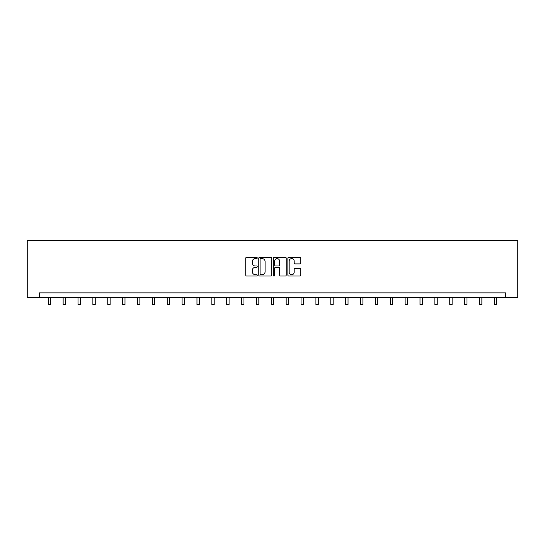 <?xml version="1.0" encoding="UTF-8"?>
<svg xmlns="http://www.w3.org/2000/svg" width="545" height="545" viewBox="0 0 545 545"><rect width="100%" height="100%" fill="white"/><g stroke="black" fill="none" stroke-linecap="round" stroke-linejoin="round"><path stroke-width="0.82" d="M257.247 257.949A0.654 0.654 0 0 0 256.593 257.295L246.653 257.295A0.933 0.933 0 0 0 245.72 258.235L245.72 275.075A0.933 0.933 0 0 0 246.653 276.008L256.593 276.008A0.654 0.654 0 0 0 257.247 275.354A0.654 0.654 0 0 0 256.593 274.7L255.305 274.7A2.991 2.991 0 0 1 252.315 271.703L252.315 270.3A2.991 2.991 0 0 1 255.305 267.309L256.593 267.309A0.654 0.654 0 0 0 257.247 266.655A0.654 0.654 0 0 0 256.593 265.994L255.305 265.994A2.991 2.991 0 0 1 252.315 263.003L252.315 261.6A2.991 2.991 0 0 1 255.305 258.609L256.593 258.609A0.654 0.654 0 0 0 257.247 257.949M299.845 263.889A0.933 0.933 0 0 0 300.779 262.956L300.779 258.235A0.933 0.933 0 0 0 299.845 257.295L288.802 257.295A0.933 0.933 0 0 0 287.869 258.235L287.869 275.075A0.933 0.933 0 0 0 288.802 276.008L299.845 276.008A0.933 0.933 0 0 0 300.779 275.075L300.779 269.366A0.933 0.933 0 0 0 299.845 268.433L295.118 268.433A0.933 0.933 0 0 0 294.184 269.366L294.184 272.193A2.5 2.5 0 0 1 291.677 274.7A2.5 2.5 0 0 1 289.177 272.193L289.177 261.109A2.5 2.5 0 0 1 291.677 258.609A2.5 2.5 0 0 1 294.184 261.109L294.184 262.956A0.933 0.933 0 0 0 295.118 263.889L299.845 263.889M505.644 297.631L517.75 297.631L517.75 240.44L27.25 240.44L27.25 297.631L505.644 297.631L505.644 292.863L39.356 292.863L39.356 297.631M271.683 258.235A0.933 0.933 0 0 0 270.742 257.295L259.706 257.295A0.933 0.933 0 0 0 258.773 258.235L258.773 275.075A0.933 0.933 0 0 0 259.706 276.008L270.742 276.008A0.933 0.933 0 0 0 271.683 275.075L271.683 258.235M274.258 257.295L285.294 257.295A0.933 0.933 0 0 1 286.227 258.235L286.227 275.075A0.933 0.933 0 0 1 285.294 276.008L280.573 276.008A0.933 0.933 0 0 1 279.633 275.075L279.633 268.242A0.933 0.933 0 0 0 278.699 267.309L275.566 267.309A0.933 0.933 0 0 0 274.625 268.242L274.625 275.354A0.654 0.654 0 0 1 273.972 276.008A0.654 0.654 0 0 1 273.317 275.354L273.317 258.235A0.933 0.933 0 0 1 274.258 257.295M260.735 258.609A0.654 0.654 0 0 0 260.081 259.263L260.081 274.046A0.654 0.654 0 0 0 260.735 274.7L262.091 274.7A2.991 2.991 0 0 0 265.088 271.703L265.088 261.6A2.991 2.991 0 0 0 262.091 258.609L260.735 258.609M279.633 261.157A2.5 2.5 0 0 0 277.132 258.65A2.5 2.5 0 0 0 274.625 261.157L274.625 265.061A0.933 0.933 0 0 0 275.566 265.994L278.699 265.994A0.933 0.933 0 0 0 279.633 265.061L279.633 261.157M48.267 297.631L48.267 304.56L50.651 304.56L50.651 297.631M63.138 297.631L63.138 304.56L65.523 304.56L65.523 297.631M78.003 297.631L78.003 304.56L80.388 304.56L80.388 297.631M92.875 297.631L92.875 304.56L95.259 304.56L95.259 297.631M107.746 297.631L107.746 304.56L110.131 304.56L110.131 297.631M122.611 297.631L122.611 304.56L124.996 304.56L124.996 297.631M137.483 297.631L137.483 304.56L139.867 304.56L139.867 297.631M152.355 297.631L152.355 304.56L154.739 304.56L154.739 297.631M167.22 297.631L167.22 304.56L169.604 304.56L169.604 297.631M182.091 297.631L182.091 304.56L184.476 304.56L184.476 297.631M196.963 297.631L196.963 304.56L199.347 304.56L199.347 297.631M211.828 297.631L211.828 304.56L214.212 304.56L214.212 297.631M226.7 297.631L226.7 304.56L229.084 304.56L229.084 297.631M241.571 297.631L241.571 304.56L243.956 304.56L243.956 297.631M256.436 297.631L256.436 304.56L258.821 304.56L258.821 297.631M271.308 297.631L271.308 304.56L273.692 304.56L273.692 297.631M286.18 297.631L286.18 304.56L288.564 304.56L288.564 297.631M301.044 297.631L301.044 304.56L303.429 304.56L303.429 297.631M315.916 297.631L315.916 304.56L318.3 304.56L318.3 297.631M330.788 297.631L330.788 304.56L333.172 304.56L333.172 297.631M345.653 297.631L345.653 304.56L348.037 304.56L348.037 297.631M360.524 297.631L360.524 304.56L362.909 304.56L362.909 297.631M375.396 297.631L375.396 304.56L377.78 304.56L377.78 297.631M390.261 297.631L390.261 304.56L392.645 304.56L392.645 297.631M405.133 297.631L405.133 304.56L407.517 304.56L407.517 297.631M420.004 297.631L420.004 304.56L422.389 304.56L422.389 297.631M434.869 297.631L434.869 304.56L437.254 304.56L437.254 297.631M449.741 297.631L449.741 304.56L452.125 304.56L452.125 297.631M464.613 297.631L464.613 304.56L466.997 304.56L466.997 297.631M479.477 297.631L479.477 304.56L481.862 304.56L481.862 297.631M494.349 297.631L494.349 304.56L496.733 304.56L496.733 297.631"/></g></svg>
